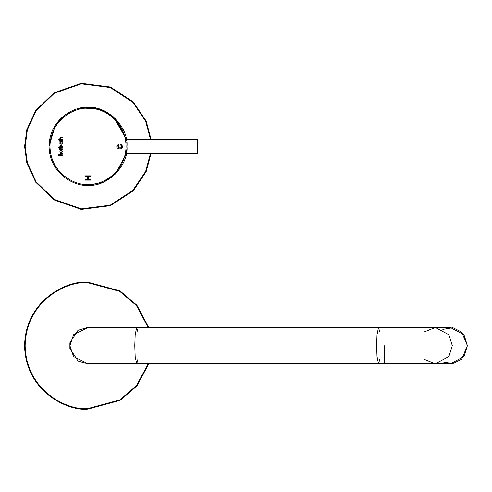 <?xml version="1.0" encoding="UTF-8"?>
<svg xmlns="http://www.w3.org/2000/svg" width="492" height="492" viewBox="0 0 492 492"><rect width="100%" height="100%" fill="white"/><g stroke="black" fill="none" stroke-linecap="round" stroke-linejoin="round"><path stroke-width="0.74" d="M88.013 107.397C107.33 105.639 128.787 127.176 126.967 146.487C128.658 165.804 107.047 187.194 87.748 185.306C76.322 186.782 49.477 174.937 49.059 146.216C49.674 117.502 76.598 105.841 88.013 107.397C76.598 105.841 49.674 117.502 49.059 146.216C49.477 174.937 76.322 186.782 87.748 185.306L87.754 184.395C76.611 185.853 50.295 174.254 49.969 146.087C50.676 117.932 77.158 106.696 88.271 108.301C99.415 106.85 125.737 118.449 126.063 146.61C125.349 174.771 98.874 186.001 87.754 184.395C98.874 186.001 125.349 174.771 126.063 146.61C125.737 118.449 99.415 106.85 88.271 108.301C77.158 106.696 50.676 117.932 49.969 146.087C50.295 174.254 76.611 185.853 87.754 184.395L87.748 185.306L103.345 182.163L115.522 173.928L126.303 153.51L115.522 173.928L103.345 182.163L87.748 185.306C107.047 187.194 128.658 165.804 126.967 146.487C128.787 127.176 107.33 105.639 88.013 107.397L103.517 110.614L115.602 118.855L126.303 139.193L113.517 116.905L99.003 108.978L81.457 107.951L65.768 114.372L55.362 125.109L49.059 146.352M150.472 153.51L145.663 171.431L132.828 190.447L110.22 205.17L81.242 208.854L54.329 199.432L36.15 181.886L27.367 162.913L25.141 146.352L24.6 146.352L26.845 129.636L35.713 110.485L54.071 92.785L81.235 83.302L110.472 87.047L133.264 101.924L146.192 121.112L151.019 139.193L146.192 121.112L133.264 101.924L110.472 87.047L81.235 83.302L54.071 92.785L35.713 110.485L26.845 129.636L24.6 146.352L26.845 163.067L35.713 182.212L54.071 199.912L81.235 209.401L110.472 205.65L133.264 190.773L146.192 171.585L151.019 153.51L146.192 171.585L133.264 190.773L110.472 205.65L81.235 209.401L54.071 199.912L35.713 182.212L26.845 163.067L24.6 146.352L25.141 146.352L27.367 129.783L36.15 110.811L54.329 93.265L81.242 83.849L110.22 87.533L132.828 102.256L145.663 121.266L150.472 139.193L145.663 121.266L132.828 102.256L110.22 87.533L81.242 83.849L54.329 93.265L36.15 110.811L27.367 129.783L25.141 146.352L27.367 162.913L36.15 181.886L54.329 199.432L81.242 208.854L110.22 205.17L132.828 190.447L145.663 171.431L150.472 153.51L145.663 171.431L132.828 190.447L110.22 205.17L81.242 208.854L54.329 199.432L36.15 181.886L27.367 162.913L25.141 146.352L27.367 129.783L36.15 110.811L54.329 93.265L81.242 83.849L110.22 87.533L132.828 102.256L145.663 121.266L150.472 139.193M148.215 363.766L136.425 385.759L119.753 399.916L88.013 408.52L88.013 409.061C69.464 411.613 25.467 392.585 24.6 345.648C25.467 298.712 69.464 279.69 88.013 282.236L120.085 290.944L136.917 305.28L148.781 327.531L136.917 305.28L120.085 290.944L88.013 282.236C69.464 279.69 25.467 298.712 24.6 345.648C25.467 392.585 69.464 411.613 88.013 409.061L120.085 400.359L136.917 386.017L148.781 363.766L136.917 386.017L120.085 400.359L88.013 409.061L88.013 408.52C69.624 411.048 26.002 392.186 25.141 345.648C26.002 299.118 69.624 280.255 88.013 282.777L119.753 291.381L136.425 305.544L148.215 327.531L136.425 305.544L119.753 291.381L88.013 282.777C69.624 280.255 26.002 299.118 25.141 345.648C26.002 392.186 69.624 411.048 88.013 408.52L119.753 399.916L136.425 385.759L148.215 363.766L136.425 385.759L119.753 399.916L88.013 408.52C69.624 411.048 26.002 392.186 25.141 345.648C26.002 299.118 69.624 280.255 88.013 282.777L119.753 291.381L136.425 305.544L148.215 327.531M88.013 363.951L78.007 360.974L69.962 348.656L78.007 360.974L88.013 363.951L90.583 363.766M69.895 348.219L69.895 343.078L69.895 348.219M88.013 327.352L78.007 330.329L69.962 342.647L78.007 330.329L88.013 327.352L90.583 327.531M137.938 359.24L136.684 363.766L135.171 356.522L134.79 345.648L135.171 334.781L136.684 327.531L378.52 327.531L377.007 334.781L376.626 345.648L377.007 356.522L378.52 363.766L377.007 356.522L376.626 345.648L377.007 334.781L378.52 327.531L379.775 332.063M384.203 345.648L384.203 363.766L384.203 345.648M442.825 329.406L452.904 327.733L461.748 332.168L467.4 345.648L461.748 359.129L452.904 363.563L442.825 361.891M137.938 332.063L136.684 327.531L88.013 327.531L73.517 334.781L69.895 345.648L70.098 348.342M69.895 345.648L73.517 356.522L88.013 363.766L435.279 363.766L448.901 356.522L452.308 345.648L448.901 334.781L435.279 327.531L448.901 334.781L452.308 345.648L448.901 356.522L435.279 363.766L424.018 359.24M136.684 327.531L135.171 334.781L134.79 345.648L135.171 356.522L136.684 363.766M379.775 359.24L378.52 363.766M424.018 332.063L435.279 327.531L450.377 327.531L463.993 334.781L467.4 345.648L463.993 356.522L450.377 363.766L435.279 363.766M69.895 348.367L69.895 342.936L69.895 348.367M70.584 342.026L69.895 342.936M126.303 153.51L197.267 153.51L197.63 153.147L197.63 139.556L197.267 139.193L197.267 153.51L197.267 139.193L126.303 139.193L197.267 139.193M59.876 154.445L60.565 153.246L62.324 153.246L62.324 153.768L60.688 153.768L60.221 154.211L60.688 153.768L60.221 154.217L60.959 154.888L62.324 154.888L62.324 155.41L58.413 155.41L58.413 154.888L60.245 154.888L59.876 154.445M59.876 138.486L60.565 137.286L62.324 137.286L62.324 137.809L60.688 137.809L60.221 138.252L60.688 137.809L60.221 138.258L60.959 138.929L62.324 138.929L62.324 139.451L58.413 139.451L58.413 138.929L60.245 138.929L59.876 138.486M59.772 146.265L60.331 147.237L59.772 146.253L61.088 145.078L62.392 146.247L61.801 147.231L62.324 147.231L62.324 147.748L58.413 147.748L58.413 147.237L60.331 147.237L58.413 147.237L58.413 147.748L62.324 147.748L62.324 147.231L62.324 147.748L58.413 147.748L58.413 147.237M85.319 176.591L85.319 175.865L90.756 175.865L90.756 176.591L88.197 176.591L88.197 179.414L90.756 179.414L90.756 180.133L85.319 180.133L85.319 179.414L87.551 179.414L87.551 176.591L85.319 176.591L85.319 175.865L90.756 175.865L85.319 175.865L85.319 176.591L87.551 176.591L87.551 179.414L85.319 179.414L85.319 180.133L90.756 180.133L90.756 179.414L88.197 179.414L88.197 176.591L90.756 176.591L90.756 175.865L90.756 176.591M61.082 150.06C62.638 150.946 62.638 151.831 61.082 152.723C59.526 151.831 59.526 150.946 61.082 150.06C59.526 150.946 59.526 151.831 61.082 152.723C62.638 151.831 62.638 150.946 61.082 150.06M59.114 149.334L59.839 148.289L60.319 148.289L60.319 148.812L62.324 148.812L62.324 149.334L60.319 149.334L60.319 149.746L59.114 149.334L59.114 148.812L59.114 149.334L59.833 149.334L59.833 149.746L60.319 149.746L60.319 149.334L62.324 149.334L62.324 148.812L60.319 148.812L60.319 148.289L59.114 148.812M59.839 142.323L59.839 141.801L62.324 141.801L59.839 141.801L59.839 142.323L60.344 142.323L59.772 143.289L60.344 142.323L59.839 142.323L59.839 141.801L62.324 141.801L62.324 142.323L61.832 142.323L62.398 143.289L61.076 144.464L59.772 143.289L61.076 144.464L62.398 143.289L61.832 142.323L62.324 142.323L62.324 141.801L62.324 142.323M59.114 140.337L59.839 140.337L59.839 139.82L60.319 139.82L60.319 140.337L62.324 140.337L62.324 140.866L60.319 140.866L60.319 141.278L59.833 141.278L59.833 140.866L59.114 140.866L59.114 140.337L59.114 140.866L59.833 140.866L59.833 141.278L60.319 141.278L60.319 140.866L62.324 140.866L62.324 140.337L60.319 140.337L60.319 139.82L59.839 139.82L59.114 140.866M120.497 145.048L121.499 145.589L120.497 145.048L120.669 144.359L121.991 145.158C124.328 150.921 114.335 149.199 117.385 145.208L118.529 144.445L118.689 145.128L117.865 145.65L118.154 147.834L121.303 147.809L121.499 145.589L120.497 145.048L120.669 144.359L120.497 145.048L121.499 145.589L121.303 147.809L118.154 147.834L117.865 145.65L118.689 145.128L118.529 144.445L117.385 145.208C114.335 149.199 124.328 150.921 121.991 145.158L120.669 144.359L121.991 145.158M126.272 153.67L126.868 149.088M126.358 153.221L126.272 153.676M126.739 150.552L126.616 151.561M126.604 151.641L126.481 152.495M126.456 152.625L126.358 153.196M126.364 139.519L126.469 140.146M126.481 140.208L126.604 141.038M126.751 142.262L126.862 143.455M126.942 145.017L126.967 146.265M118.812 146.352L118.763 148.147M61.082 150.57L61.082 152.213L61.082 150.57M59.839 148.289L60.319 148.289M62.324 148.812L62.324 149.334M60.319 149.746L59.833 149.746M62.324 147.231L61.801 147.231L62.392 146.247L61.088 145.078L59.772 146.253M60.245 146.462L61.906 146.462L60.245 146.462M60.264 143.08L61.918 143.08L60.264 143.08M59.839 139.82L60.319 139.82M62.324 140.337L62.324 140.866M60.319 141.278L59.833 141.278M60.245 138.929L58.413 138.929L58.413 139.451L58.413 138.929M58.413 139.451L62.324 139.451L58.413 139.451M62.324 139.451L62.324 138.929L62.324 139.451M62.324 138.929L60.959 138.929L62.324 138.929M60.959 138.929L60.221 138.252M60.688 137.809L62.324 137.809L60.688 137.809M62.324 137.809L62.324 137.286L62.324 137.809M62.324 137.286L60.565 137.286L62.324 137.286M59.766 138.086L60.565 137.286L59.766 138.086M60.245 154.888L58.413 154.888L58.413 155.41L62.324 155.41L62.324 154.888L60.959 154.888L60.221 154.211M60.688 153.768L62.324 153.768L60.688 153.768M62.324 153.768L62.324 153.246L62.324 153.768M62.324 153.246L60.565 153.246L62.324 153.246M59.766 154.045L60.565 153.246L59.766 154.045M60.959 154.888L62.324 154.888L62.324 155.41L58.413 155.41L58.413 154.888M90.756 179.414L90.756 180.133L85.319 180.133L85.319 179.414M117.385 145.208L118.529 144.445L118.689 145.128L117.865 145.65L118.689 145.128M118.154 147.834L121.303 147.809L118.154 147.834M378.52 327.531L435.279 327.531M69.895 348.588L70.584 349.271"/></g></svg>
